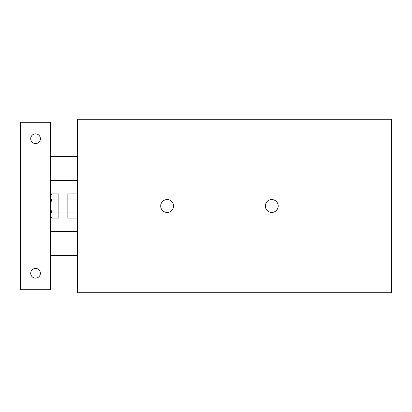 <?xml version="1.0" encoding="UTF-8"?>
<svg xmlns="http://www.w3.org/2000/svg" width="412" height="412" viewBox="0 0 412 412"><rect width="100%" height="100%" fill="white"/><g stroke="black" fill="none" stroke-linecap="round" stroke-linejoin="round"><path stroke-width="0.62" d="M77.415 212.041L67.846 212.041L67.846 218.087L77.415 218.087M77.415 193.913L67.846 193.913L67.846 212.041M77.415 199.959L67.846 199.959M77.415 292.721L77.415 119.279L391.4 119.279L391.4 292.721L77.415 292.721M160.695 206A6.427 6.427 0 0 1 170.341 200.433A6.427 6.427 0 0 1 170.341 211.567A6.427 6.427 0 0 1 160.695 206M265.359 206A6.427 6.427 0 0 1 275 200.433A6.427 6.427 0 0 1 275 211.567A6.427 6.427 0 0 1 265.359 206M40.397 273.285A4.846 4.846 0 0 1 33.13 277.482A4.846 4.846 0 0 1 33.13 269.082A4.846 4.846 0 0 1 40.397 273.285M40.397 138.715A4.846 4.846 0 0 1 33.13 142.918A4.846 4.846 0 0 1 33.13 134.518A4.846 4.846 0 0 1 40.397 138.715M50.501 122.271L20.6 122.271L20.6 289.729L50.501 289.729L50.501 122.271M51.438 212.041L50.501 215.064L51.438 218.087L58.875 218.087L58.875 193.913L51.438 193.913L50.501 196.936L51.438 199.959L50.501 206L51.438 212.041L58.875 212.041M51.438 199.959L58.875 199.959M50.501 255.342L77.415 255.342M50.501 231.415L77.415 231.415M50.501 180.585L77.415 180.585M50.501 156.658L77.415 156.658M50.501 216.465L51.438 218.087M50.501 195.535L51.438 193.913M58.875 211.979L67.846 211.979M58.875 200.021L67.846 200.021"/></g></svg>
